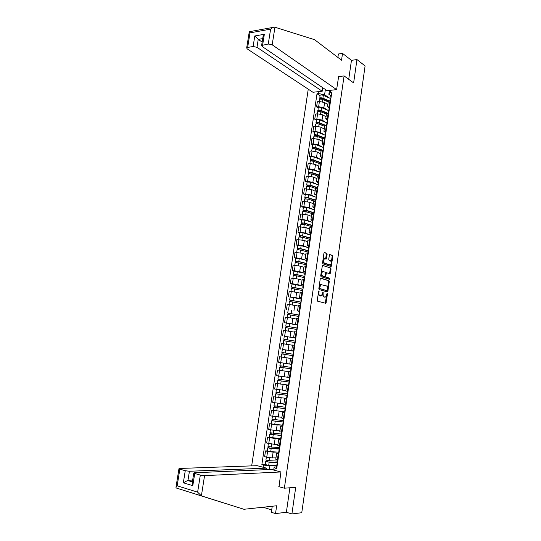 <?xml version="1.0" encoding="UTF-8"?>
<svg xmlns="http://www.w3.org/2000/svg" width="541" height="541" viewBox="0 0 541 541"><rect width="100%" height="100%" fill="white"/><g stroke="black" fill="none" stroke-linecap="round" stroke-linejoin="round"><path stroke-width="0.81" d="M318.859 290.875L317.175 300.208L317.52 301.168L325.912 303.352L327.501 293.986L327.116 293.344L325.621 297.036L324.235 296.955C323.383 296.549 323.024 295.535 323.166 293.912L322.936 292.133L321.428 295.839L320.015 295.765C319.149 295.352 318.784 294.331 318.926 292.688L318.859 290.875M327.129 254.297L326.798 253.316L324.526 252.485L323.951 253.141L322.558 262.852L322.889 263.832L331.173 266.578L332.857 256.393L332.532 255.426L329.604 254.473L328.698 259.2L329.029 260.174L330.368 260.654C331.545 261.918 331.545 263.339 330.382 264.914L324.451 263.163C323.248 261.905 323.234 260.471 324.411 258.862L326.216 259.051L327.129 254.297L326.419 254.27L326.088 253.289L324.187 252.586M344.083 75.923L353.625 82.915L356.965 59.571L365.094 65.955L301.763 512.719L291.91 513.95L295.724 487.326L284.37 488.205L344.083 75.923L338.517 76.612M320.833 278.121L320.258 278.804L318.845 288.596L319.19 289.563L327.325 291.951L327.887 291.268L329.259 281.638L328.935 280.684L320.705 278.115M320.705 275.7L322.436 265.313L330.74 268.032L331.065 268.992L330.152 273.726L326.439 272.725L325.716 276.106L326.047 277.073L329.428 278.155L329.428 279.278L321.043 276.674L320.705 275.7M308.255 89.157L251.673 465.882M356.965 59.571L351.461 60.328L348.722 79.324M272.245 506.241L271.359 512.3L275.525 513.578L286.365 512.273L291.91 513.95M275.782 459.167L277.966 460.046M278.088 452.1L273.117 452.161L267.592 451.417L266.733 457.206L272.265 457.95L275.971 457.862M266.733 457.206L264.65 456.678L265.509 450.903L267.288 450.883M278.825 454.19L276.627 453.432L278.574 453.196M267.592 451.417L265.509 450.903M277.797 445.419L279.995 446.217M269.303 437.311L267.531 437.29L266.679 443.038L274.273 444.289L277.918 444.296M280.847 440.388L278.642 439.684L280.576 439.535M280.17 438.582L275.126 438.528L267.531 437.29M279.812 431.718L282.01 432.448M282.679 425.165L269.546 423.725L268.694 429.459L276.282 430.69L279.947 430.778M282.862 426.639L280.651 426.004L282.571 425.923M282.294 425.131L277.127 424.949L269.546 423.725M281.814 418.078L284.018 418.727M284.647 411.755L271.548 410.22L270.703 415.928L281.922 417.321M284.864 412.945L282.652 412.37L284.552 412.37M284.485 411.742L271.548 410.22M283.809 404.492L286.02 405.074M273.543 396.769L286.602 398.413L273.543 396.769L272.705 402.457L283.227 403.863M286.858 399.305L284.64 398.798L286.534 398.866M288.847 385.726L286.622 385.28L285.79 390.987L288.008 391.468M277.303 383.562L275.531 383.373L274.693 389.04L285.851 390.561M286.622 385.28L288.502 385.422M277.269 383.542L288.549 385.111L275.531 383.373M287.771 377.49L289.902 377.902M279.724 370.321L277.513 370.03L276.681 375.67L287.569 377.233M290.828 372.201L288.603 371.816L290.842 372.134M290.483 371.897L277.513 370.03M285.445 363.396L291.964 364.458M290.564 358.433L279.487 356.742L278.656 362.362L289.746 364.019M292.079 358.622L281.205 356.965L292.803 358.73L290.571 358.406L289.739 364.073L283.511 363.106M293.925 351.048L291.7 350.69L293.932 350.987M283.024 349.506L293.52 351.136M294.764 345.314L292.525 345.05L291.7 350.69M291.903 345.151L281.455 343.508L280.623 349.101M295.481 337.767L293.655 337.368L295.893 337.598M284.336 336.231L295.44 338.037M296.718 331.958L294.48 331.768M294.426 332.14L283.41 330.328L282.585 335.9M297.415 324.573L295.602 324.093L297.848 324.269M292.018 323.836L297.354 324.992L284.532 322.747L292.018 323.836L292.837 318.277L287.44 317.425L285.357 317.195L284.532 322.747M298.673 318.649L296.421 318.534M296.34 319.075L292.837 318.277M299.342 311.42L297.543 310.879L299.788 310.994M300.607 305.395L298.355 305.354M298.247 306.064L287.298 304.116L286.48 309.648M301.256 298.328L299.477 297.712L301.722 297.773M301.154 299.045L290.091 297.029L295.873 297.651L300.803 298.963M302.541 292.194L300.282 292.221M299.964 293.046L289.232 291.092L288.421 296.596M303.17 285.283L301.398 284.6L303.657 284.6M292.012 284.079L290.348 283.599L292.424 283.755L297.793 284.64L302.547 286.02M304.468 279.048L302.203 279.142M302.047 280.191L298.598 279.149L291.159 278.115L290.348 283.599M305.07 272.292L303.318 271.541L305.577 271.487M293.919 271.176L292.268 270.656L294.351 270.784L299.7 271.677L304.326 273.137M306.382 265.949L304.11 266.118M303.934 267.328L300.505 266.206L293.08 265.191L292.268 270.656M306.963 259.355L305.225 258.53L307.484 258.422M295.826 258.321L294.182 257.759L296.265 257.868L301.601 258.767L306.125 260.309M308.296 252.911L306.017 253.141M305.814 254.52L302.405 253.323L294.987 252.322L294.182 257.759M308.85 246.466L307.126 245.58L309.391 245.411M297.726 245.513L296.089 244.917L298.165 244.999L303.494 245.905L307.937 247.528M310.196 239.92L307.91 240.218M307.687 241.759L304.299 240.481L296.894 239.501L296.089 244.917M310.73 233.631L309.019 232.671L311.291 232.447M299.613 232.758L297.99 232.13L300.066 232.177L305.381 233.097L309.75 234.808M312.089 226.983L309.804 227.348M309.553 229.046L306.179 227.693L298.788 226.733L297.99 232.13M312.603 220.843L310.906 219.822L313.178 219.538M301.499 220.052L299.883 219.389L301.959 219.409L307.261 220.343L311.569 222.128M313.976 214.094L311.684 214.527M311.406 216.386L308.059 214.96L300.681 214.013L299.883 219.389M314.47 208.109L312.786 207.02L315.058 206.682M303.373 207.399L301.763 206.696L303.846 206.689L309.134 207.636L313.388 209.509M315.856 201.259L313.557 201.759M313.259 203.774L309.925 202.273L302.561 201.34L301.763 206.696M316.329 195.423L314.652 194.266L316.938 193.874M305.239 194.787L303.643 194.05L305.719 194.023L311.001 194.976L315.2 196.931M317.729 188.471L315.423 189.039M315.105 191.216L311.785 189.634L304.434 188.721L303.643 194.05M318.182 182.784L316.519 181.566L318.805 181.12M307.105 182.229L305.509 181.458L307.586 181.404L312.86 182.364L317.012 184.407M319.589 175.737L317.283 176.366M316.938 178.699L313.638 177.049L306.301 176.143L305.509 181.458M320.022 170.199L318.379 168.914L320.664 168.413M308.958 169.725L307.376 168.914L309.452 168.839L314.706 169.806L318.825 171.93M321.449 163.057L319.136 163.747M318.771 166.236L315.491 164.505L310.236 163.531L308.16 163.625L307.376 168.914M321.861 157.661L320.225 156.308L322.517 155.761M310.805 157.262L309.229 156.423L311.305 156.315L316.553 157.296L320.63 159.507M323.295 150.418L320.975 151.176M320.59 153.82L317.33 152.014L312.089 151.034L310.013 151.149L309.229 156.423M323.687 145.171L322.071 143.757L324.363 143.155M312.644 144.853L311.075 143.974L313.151 143.845L318.385 144.832L322.429 147.125M325.141 137.833L322.815 138.658L317.263 136.494C315.64 136.014 314.517 135.994 313.888 136.433L313.875 136.535M322.409 141.451L319.163 139.578L313.929 138.584L311.853 138.719L311.075 143.974M325.513 132.728L323.903 131.253L326.203 130.597M314.477 132.491L312.914 131.578L314.99 131.422L320.211 132.417L324.221 134.797M326.974 125.302L324.647 126.181M324.215 129.13L320.989 127.182L315.768 126.181L313.692 126.344L312.914 131.578M327.325 120.339L325.729 118.797L328.029 118.094M316.302 120.17L314.747 119.223L316.823 119.047L322.037 120.055L326.013 122.509M328.806 112.812L326.466 113.759M326.013 116.856L322.801 114.834L317.601 113.826L315.525 114.016L314.747 119.223M329.131 107.99L327.548 106.394L329.854 105.63M318.115 107.902L316.58 106.922L318.649 106.719L323.849 107.733L327.792 110.276M330.625 100.376L328.286 101.383M327.812 104.629L324.614 102.54L319.42 101.519L317.344 101.735L316.58 106.922M273.692 470.048L274.138 467.018L276.566 466.924M276.018 465.673L269.858 465.896L269.323 469.52M263.129 467.255L263.46 465.05L269.858 465.896M325.371 89.502L324.593 94.756L318.608 93.573L317.006 93.749L261.858 464.631L263.46 465.05M318.608 93.573L318.899 91.605M330.483 90.313L330.193 92.301L328.86 94.296L329.428 90.428M274.138 467.018L275.078 468.093L276.728 468.526L331.836 92.119L330.193 92.301M275.078 468.093L274.754 470.325M284.37 488.205L278.777 486.643M330.936 95.696L328.86 94.296M324.593 94.756L329.57 98.083M265.273 464.509L261.858 464.631M319.927 95.683L317.006 93.749M318.169 293.31L319.305 295.704L320.015 295.765M320.306 295.927L319.305 295.704M322.416 294.29L323.525 296.894L324.235 296.955M324.512 297.11L323.525 296.894M325.242 303.264L326.541 295.677M327.609 288.218L328.556 281.591L328.225 280.637L320.536 278.202M326.892 291.829L327.285 290.503M319.623 287.873L319.859 288.549L327.001 290.666L327.562 288.995C327.704 287.386 327.352 286.372 326.507 285.946L320.881 284.58L319.623 287.873L318.96 287.826M318.913 288.137L319.859 288.549M326.365 290.612L319.149 288.495M320.928 284.41L320.171 284.525L319.224 285.966M322.362 265.367L330.74 268.032M329.516 273.631L330.355 268.951L330.03 267.991M326.155 272.705L325.499 272.975M324.992 276.241L325.337 277.026L329.428 278.155M328.806 279.149L328.725 278.108M323.268 271.562L322.612 271.656C321.408 273.279 321.415 274.72 322.632 275.971L324.519 276.579L325.087 275.903L325.479 273.151L325.148 272.184L323.268 271.562M322.558 271.521L321.902 271.616L321.111 272.901M320.982 273.766L321.922 275.924L322.632 275.971M323.937 276.539L321.922 275.924M325.587 258.95L326.419 254.27M324.37 258.733L323.701 258.828L322.977 259.923M322.801 261.12L323.741 263.129L324.451 263.163M329.415 264.982L323.741 263.129M331.275 262.527L332.154 256.366L331.829 255.393L329.516 254.547M330.551 266.476L331.078 263.913M277.418 461.088L269.384 460.709L265.949 459.918M277.229 462.372L268.485 461.973L266.835 461.615L267.207 460.411M277.202 462.569L269.168 462.197L265.726 461.459L266.328 460.175M276.742 465.7L268.701 465.361L265.266 464.563M267.017 461.716L266.158 461.324M277.364 464.178L276.945 464.347L277.31 464.55M276.485 467.485L276.843 467.749M277.168 462.785L277.533 463.042M279.406 447.535L271.399 447.049L267.971 446.298M279.21 448.847L268.85 447.982L269.229 446.751M279.609 446.129L279.183 449.05L271.183 448.536L267.741 447.826L268.174 447.718L268.35 446.528M278.73 452.134L270.716 451.681L267.281 450.923M269.033 448.076L268.174 447.718M281.381 434.044L269.979 432.732M281.273 435.377L270.858 434.403L271.244 433.138M281.557 435.539L269.756 434.247L270.182 434.166L270.365 432.935M280.711 438.623L269.296 437.338M271.048 434.484L270.182 434.166M201.387 495.867L197.634 492.154L200.326 475.099L204.559 475.647L201.387 495.867L243.93 509.284L276.661 505.767L275.525 513.578M243.93 509.284L223.879 502.968M266.233 469.656L266.456 468.134L257.185 465.686L179.761 468.459L178.956 468.716L179.849 469.148L185.259 470.717L189.431 471.265L187.991 480.307L183.325 482.795L185.259 470.717M266.456 468.134L189.431 471.265M263 507.235L271.71 509.893M179.849 469.148L177.171 485.804L175.96 487.333L176.204 487.982L223.785 502.981M279.028 486.711L280.914 471.955L271.372 469.432L194.564 472.753L193.786 473.017L194.733 473.476L200.326 475.099M280.914 471.955L204.559 475.647M286.365 512.273L289.895 487.779M192.67 480.056L187.991 480.307L192.42 481.639M194.733 473.476L192.799 485.683L192.265 482.592M249.726 31.628L249.3 31.709L250.003 32.859L247.663 47.419L246.676 47.939L247.237 48.906L312.962 92.268L322.213 91.233L256.982 47.304L253.107 46.519L247.663 47.419M336.624 89.623L272.191 44.808L268.268 44.01L261.607 45.491L262.142 46.458L327.116 90.685L336.624 89.623L338.619 76.599M268.268 44.01L270.615 29.14L272.684 27.463L274.463 27.077L314.544 39.669L341.533 60.2L342.527 53.397L338.389 53.999L337.888 57.42M342.527 53.397L351.461 60.328M322.74 87.71L322.213 91.233M253.107 46.519L254.797 35.956L258.24 39.385L262.148 42.076M262.912 37.261L264.339 34.279L262.649 44.944M279.379 450.416L278.96 450.552L279.332 450.734M278.507 453.683L278.865 453.919M279.183 449.05L279.548 449.233M281.388 436.709L280.975 436.81L281.347 436.979M280.515 439.934L280.88 440.144M281.198 435.282L281.563 435.485M283.349 420.6L271.981 419.221M281.922 417.334L281.557 417.3M283.545 421.98L272.86 420.884L273.252 419.593M283.525 422.095L271.758 420.722L272.177 420.668L272.366 419.397M273.049 420.952L272.177 420.668M285.31 407.217L273.976 405.764M285.499 408.617L274.855 407.414L275.247 406.095M285.486 408.712L273.753 407.251L274.172 407.217L274.361 405.912M275.044 407.474L274.172 407.217M287.264 393.882L275.964 392.36M285.844 390.588L284.627 390.446M287.447 395.309L276.843 393.997L277.235 392.651M287.433 395.376L275.741 393.834L276.153 393.828L276.356 392.482M275.741 393.834L275.288 396.905M277.033 394.051L276.153 393.828M283.383 423.055L282.977 423.13L283.349 423.278M282.524 426.247L282.889 426.43M283.2 421.608L283.572 421.784M285.377 409.456L284.972 409.503L285.35 409.632M284.519 412.614L284.891 412.776M285.195 407.995L285.567 408.144M287.359 395.917L286.96 395.931L287.339 396.039M286.96 395.931L286.507 399.062L286.879 399.17M287.629 391.393L287.176 394.457L287.555 394.565M289.205 380.6L277.939 379.018L278.392 375.961M287.798 377.3L285.134 376.942M281.536 376.462L278.662 376.009M289.388 382.054L278.818 380.634L279.217 379.261M289.381 382.095L277.722 380.472L278.128 380.492L278.338 379.113M279.007 380.681L278.128 380.492M289.334 382.426L288.941 382.419L289.32 382.507M288.941 382.419L288.488 385.53L288.867 385.625M289.611 377.855L289.158 380.945L289.536 381.033M291.146 367.38L279.913 365.716L280.366 362.659M290.49 371.863L282.666 370.774L283.119 367.697L291.315 368.867L280.793 367.332L281.192 365.926M283.119 367.697L279.697 367.163L280.096 367.211L280.306 365.79M282.666 370.774L279.244 370.227M280.982 367.366L280.096 367.211M291.301 368.996L290.916 368.955L291.295 369.023M291.126 367.488L291.511 367.562M293.452 354.274L281.875 352.468L282.328 349.418L293.52 351.17M293.452 354.26L281.875 352.468M282.943 354.091L283.159 352.658M292.864 355.633L281.658 353.909L281.205 356.965M282.057 353.963L282.274 352.543M292.424 358.636L292.877 355.552L293.263 355.599M293.472 354.166L293.087 354.091L293.472 354.139M295.372 341.182L283.829 339.275L284.275 336.245M295.372 341.148L283.829 339.275M295.44 338.057L284.282 336.238M284.904 340.857L285.107 339.457M294.784 342.507L283.612 340.715M292.505 345.226L289.496 344.725M286.703 344.259L283.288 343.758M284.018 340.742L284.221 339.369M294.831 342.21L295.217 342.23M295.42 340.844L295.048 340.749L295.427 340.776M295.048 340.749L295.494 337.672L295.88 337.699M297.28 328.144L285.776 326.128L286.223 323.119M297.286 328.083L285.776 326.128M286.852 327.677L287.055 326.304M296.705 329.435L285.56 327.575M294.426 332.113L293.114 331.876M285.966 327.575L286.162 326.25M296.779 328.914L297.165 328.914M297.361 327.582L296.989 327.454L297.381 327.467M296.989 327.454L297.442 324.39L297.827 324.397M299.18 315.16L287.717 313.036L288.164 310.027M299.193 315.065L287.717 313.036M288.799 314.551L288.995 313.205M298.612 316.411L287.501 314.483M296.346 319.055L295.65 318.92M287.913 314.463L288.103 313.185M298.713 315.673L299.105 315.646M299.295 314.368L298.93 314.213L299.322 314.206M298.93 314.213L299.376 311.17L299.768 311.156M301.073 302.223L289.651 299.998L290.098 296.995M301.094 302.108L289.651 299.998M290.733 301.472L290.93 300.16M300.512 303.44L289.435 301.445M298.253 306.044L297.875 305.969M289.848 301.398L290.03 300.167M300.647 302.493L301.039 302.439M301.222 301.209L300.864 301.026L301.256 301.006M301.303 298.023L301.695 297.963M302.771 289.286L291.951 287.203L291.572 287.014L292.012 284.059M302.98 289.198L291.572 287.014M303.041 286.135L292.018 284.025M292.661 288.454L292.85 287.163M302.399 290.517L291.362 288.461M291.775 288.387L291.951 287.203M302.568 289.361L302.967 289.279M303.143 288.103L302.784 287.893L303.176 287.853M303.224 284.911L303.623 284.823M304.468 276.404L296.204 274.409L293.864 274.294L293.493 274.077L293.925 271.142M304.488 276.282L293.493 274.077M304.928 273.286L293.932 271.095M294.581 275.477L294.764 274.219M304.285 277.648L296.684 275.822L293.276 275.525M293.695 275.43L293.864 274.294M304.083 279.021L304.495 276.235L304.887 276.18M305.05 275.051L304.698 274.814L305.097 274.754M305.138 271.846L305.537 271.738M306.341 263.609L298.105 261.513L295.765 261.431L295.4 261.188L295.832 258.273M306.368 263.433L298.801 261.506L295.4 261.188M306.801 260.485L299.241 258.53L295.839 258.226M296.488 262.561L296.671 261.323M306.165 264.826L298.591 262.906L295.19 262.642M295.609 262.52L295.765 261.431M306.395 263.251L306.794 263.129M306.957 262.054L306.612 261.783L307.004 261.709M307.045 258.835L307.444 258.706M308.208 250.868L300.005 248.664L297.665 248.617L297.3 248.36L297.733 245.458M308.235 250.666L300.701 248.644L297.3 248.36M308.668 247.731L301.141 245.682L297.739 245.404M298.395 249.692L298.571 248.481M308.032 252.059L300.492 250.043L297.09 249.807M297.509 249.658L297.665 248.617M308.296 250.273L308.701 250.125M308.85 249.103L308.512 248.813L308.911 248.711M308.938 245.878L309.344 245.722M310.067 238.175L301.898 235.869L299.552 235.856L299.2 235.572L299.626 232.691M310.101 237.952L302.595 235.835L299.2 235.572M310.527 235.024L303.028 232.88L299.633 232.63M300.296 236.87L300.465 235.693M309.898 239.338L302.385 237.229L298.984 237.019M299.41 236.857L299.552 235.856M310.189 237.35L310.595 237.181M310.737 236.201L310.406 235.883L310.805 235.775M310.832 232.975L311.237 232.792M311.92 225.536L303.778 223.122L301.438 223.149L301.087 222.838L301.506 219.977M311.954 225.286L304.475 223.075L301.087 222.838M312.38 222.371L304.908 220.133L301.52 219.91M302.182 224.102L302.351 222.953M311.751 226.665L304.272 224.461L300.87 224.292M301.296 224.096L301.438 223.149M312.076 224.481L312.482 224.285M312.624 223.352L312.285 223.014L312.691 222.878M312.712 220.119L313.124 219.91M313.76 212.944L305.658 210.429L303.312 210.49L302.967 210.158L303.386 207.311M313.8 212.674L306.355 210.361L302.967 210.158M314.226 209.773L306.788 207.44L303.4 207.237M304.062 211.382L304.231 210.26M313.604 214.047L306.152 211.747L302.75 211.605M303.176 211.389L303.312 210.49M313.949 211.653L314.368 211.436M314.497 210.557L314.165 210.192L314.571 210.043M314.585 207.311L315.004 207.088M315.599 200.4L307.525 197.783L305.185 197.878L304.84 197.519L305.259 194.692M315.64 200.109L308.221 197.702L304.84 197.519M316.066 197.215L308.654 194.787L305.266 194.611M305.942 198.716L306.105 197.621M314.821 201.272L308.018 199.081L304.624 198.973M305.056 198.736L305.185 197.878M315.822 198.885L316.242 198.642M316.357 197.81L316.039 197.418L316.444 197.249M316.458 194.557L316.87 194.307M317.432 187.903L309.384 185.184L307.045 185.313L306.7 184.934L307.119 182.121M317.479 187.592L310.088 185.09L306.7 184.934M317.892 184.704L310.514 182.189L307.132 182.04M307.809 186.097L307.964 185.029M316.14 188.572L309.885 186.462L306.483 186.388M306.923 186.124L307.045 185.313M317.682 186.165L318.101 185.901M318.216 185.117L317.898 184.697L318.304 184.515M318.318 181.85L318.737 181.58M319.251 175.453L311.237 172.64L308.897 172.795L308.559 172.403L308.972 169.604M319.305 175.122L311.941 172.532C310.304 172.085 309.175 172.045 308.559 172.403M319.893 172.309L312.367 169.637C310.73 169.191 309.608 169.15 308.985 169.516M309.668 173.526L309.824 172.484M317.641 175.967L311.738 173.898L308.343 173.85M308.783 173.566L308.897 172.795M319.542 173.492L319.961 173.208M320.069 172.471L319.758 172.024L320.164 171.822M320.171 169.198L320.59 168.907M321.07 163.057L313.09 160.143L310.744 160.332L310.412 159.913L310.825 157.133M321.124 162.699L313.787 160.021C312.157 159.561 311.028 159.527 310.412 159.913M321.902 159.974L314.213 157.14C312.583 156.68 311.454 156.647 310.838 157.039M311.521 161.008L311.67 159.987M319.264 163.45L313.584 161.38C311.954 160.927 310.825 160.887 310.209 161.272L310.196 161.367M310.635 161.062L310.744 160.332M321.388 160.873L321.814 160.562M321.915 159.872L321.604 159.406L322.017 159.189M322.017 156.592L322.443 156.275M322.301 150.486L314.93 147.693L312.583 147.916L312.252 147.477L312.664 144.711M322.936 150.33L315.626 147.558C314.003 147.084 312.874 147.057 312.252 147.477M323.707 147.619L316.052 144.684C314.422 144.217 313.3 144.19 312.678 144.609M313.367 148.532L313.51 147.544M320.225 156.308L321.002 150.993L315.43 148.91C313.8 148.444 312.678 148.417 312.056 148.829L312.035 148.931M312.482 148.599L312.583 147.916M323.234 148.302L323.66 147.97M323.748 147.328L323.444 146.827L323.856 146.597M323.856 144.041L324.282 143.703M323.66 138.002L316.762 135.291L314.416 135.548L314.497 132.335M324.438 137.881L317.459 135.142C315.843 134.662 314.713 134.641 314.091 135.081M325.513 135.304L317.885 132.281C316.262 131.801 315.139 131.781 314.51 132.234M315.207 136.109L315.349 135.142M314.321 136.19L314.416 135.548M325.067 135.777L325.493 135.426M325.581 134.831L325.283 134.31L325.696 134.06M325.689 131.531L326.115 131.172M325.141 125.6L318.588 122.935L316.242 123.226L316.323 120.014M325.79 125.424L319.285 122.773C317.668 122.28 316.546 122.273 315.917 122.739M327.163 122.983L319.711 119.926C318.094 119.433 316.972 119.426 316.343 119.899M317.033 123.733L317.175 122.793M324.62 126.364L319.089 124.119C317.472 123.625 316.35 123.619 315.721 124.085L315.701 124.193M316.154 123.821L316.242 123.226M326.892 123.301L327.325 122.929M327.406 122.381L327.109 121.833L327.521 121.569M327.508 119.074L327.941 118.695M326.723 113.285L320.4 110.628L318.061 110.952L318.142 107.733M327.258 113.042L321.104 110.452C319.494 109.951 318.372 109.945 317.743 110.445M328.772 110.689L321.523 107.618C319.914 107.111 318.791 107.111 318.162 107.618M318.859 111.405L318.994 110.492M326.419 114.104L320.908 111.791C319.298 111.29 318.176 111.29 317.54 111.784L317.526 111.899M317.973 111.507L318.061 110.952M328.712 110.878L329.144 110.479M329.219 109.979L328.928 109.41L329.341 109.126M329.327 106.665L329.76 106.259M328.38 101.052L322.213 98.374L319.866 98.726L319.954 95.5M328.793 100.734L322.916 98.185C321.313 97.664 320.191 97.671 319.555 98.198M330.964 98.083L330.524 98.503L323.335 95.358C321.733 94.837 320.61 94.844 319.974 95.378M320.678 99.125L320.806 98.239M328.211 101.897L322.72 99.517C321.117 99.003 319.995 99.01 319.359 99.53L319.339 99.652M319.792 99.24L319.866 98.726M331.024 97.623L330.74 97.028L331.16 96.731M331.139 94.31L331.579 93.877M317.601 113.826L316.823 119.047M315.768 126.181L314.99 131.422M313.929 138.584L313.151 143.845M312.089 151.034L311.305 156.315M310.236 163.531L309.452 168.839M308.377 176.082L307.586 181.404M306.51 188.681L305.719 194.023M304.637 201.326L303.846 206.689M302.757 214.026L301.959 219.409M300.87 226.767L300.066 232.177M298.97 239.568L298.165 244.999M297.07 252.417L296.265 257.868M295.156 265.313L294.351 270.784M293.242 278.263L292.424 283.755M291.315 291.261L290.497 296.779M289.381 304.319L288.563 309.858M287.44 317.425L286.615 322.984M285.492 330.578L284.661 336.164M283.531 343.792L282.7 349.398M281.57 357.053L280.732 362.68M279.596 370.375L278.757 376.022M277.614 383.745L276.776 389.419M275.626 397.168L274.781 402.862M273.631 410.646L272.779 416.367M271.623 424.185L270.77 429.926M269.614 437.77L268.755 443.539M319.42 101.519L318.649 106.719M324.614 102.54L323.849 107.733M322.801 114.834L322.037 120.055M328.211 112.866L327.44 118.141M320.989 127.182L320.211 132.417M326.379 125.35L325.608 130.645M319.163 139.578L318.385 144.832M324.546 137.874L323.768 143.189M317.33 152.014L316.553 157.296M322.707 150.452L321.922 155.788M315.491 164.505L314.706 169.806M320.854 163.078L320.069 168.434M313.638 177.049L312.86 182.364M318.994 175.757L318.209 181.134M311.785 189.634L311.001 194.976M317.134 188.484L316.343 193.881M309.925 202.273L309.134 207.636M315.261 201.259L314.47 206.682M308.059 214.96L307.261 220.343M313.381 214.087L312.583 219.531M306.179 227.693L305.381 233.097M311.494 226.97L310.696 232.434M304.299 240.481L303.494 245.905M309.601 239.9L308.796 245.384M302.405 253.323L301.601 258.767M307.701 252.884L306.889 258.388M300.505 266.206L299.7 271.677M305.787 265.915L304.982 271.447M298.598 279.149L297.793 284.64M303.873 279.007L303.061 284.559M296.684 292.14L295.873 297.651M301.946 292.147L301.127 297.719M294.764 305.185L293.952 310.717M300.012 305.334L299.193 310.933M298.071 318.581L297.252 324.201M290.902 331.423L290.077 337.002M296.123 331.883L295.298 337.523M288.955 344.624L288.13 350.23M294.169 345.232L293.337 350.899M287.007 357.878L286.175 363.505M292.208 358.642L291.369 364.33M285.046 371.187L284.214 376.834M290.233 372.107L289.394 377.814M283.078 384.543L282.24 390.217M288.252 385.625L287.413 391.359M281.104 397.96L280.265 403.654M286.263 399.197L285.418 404.952M279.115 411.43L278.277 417.145M284.268 412.824L283.423 418.606M277.127 424.949L276.282 430.69M282.267 426.504L281.415 432.313M275.126 438.528L274.273 444.289M280.252 440.246L279.399 446.075M273.117 452.161L272.265 457.95M278.23 454.041L277.371 459.897M330.03 100.437L329.259 105.691M318.264 292.634L318.926 292.688M319.988 295.9L320.698 295.961M322.679 292.722L323.329 292.776M322.51 293.858L323.166 293.912M324.201 297.083L324.911 297.144M326.859 293.932L327.501 293.986M325.554 302.622L326.257 302.683M318.433 291.491L319.095 291.545M328.225 280.637L328.935 280.684M328.556 281.591L329.259 281.638M327.183 291.207L327.887 291.268M326.291 290.605L327.001 290.666M319.129 286.622L319.792 286.669M330.355 268.951L331.065 268.992M329.773 273.049L330.477 273.097M325.966 272.644L326.541 272.678M325.459 273.32L326.108 273.361M325.053 276.066L325.716 276.106M325.337 277.026L326.047 277.073M323.809 276.532L324.519 276.579M325.824 258.395L326.534 258.429M329.036 264.962L329.746 265.002M331.829 255.393L332.532 255.426M332.154 256.366L332.857 256.393M330.788 265.908L331.498 265.949M326.088 253.289L326.798 253.316M269.384 460.709L269.817 457.774M268.701 465.361L269.168 462.197M271.399 447.049L271.839 444.093M270.716 451.681L271.183 448.536M273.415 433.442L273.854 430.467M272.732 438.061L273.191 434.923M200.867 495.705L189.945 492.283M186.794 491.296L176.204 487.982M177.171 485.804L197.634 492.154M192.799 485.683L183.325 482.795M270.615 29.14L250.003 32.859M254.797 35.956L264.339 34.279M274.95 27.199L272.191 44.808M262.696 38.621L258.24 39.385L256.982 47.304M275.41 419.897L275.856 416.895M274.733 424.496L275.193 421.371M277.405 406.406L277.851 403.376M276.728 410.984L277.188 407.873M279.386 392.969L279.839 389.912M278.716 397.527L279.176 394.43M281.367 379.579L281.82 376.502M280.698 384.124L281.151 381.04M283.335 366.25L283.788 363.18M285.296 352.975L285.743 349.919M284.627 357.479L285.08 354.416M287.244 339.748L287.697 336.705M286.581 344.238L287.034 341.188M289.192 326.575L289.638 323.545M288.536 331.011L288.982 328.008M291.132 313.462L291.572 310.439M290.483 317.838L290.916 314.889M293.06 300.39L293.506 297.388M292.417 304.718L292.85 301.817M294.98 287.379L295.42 284.383M294.351 291.653L294.771 288.793M296.894 274.415L297.334 271.433M296.272 278.642L296.684 275.822M298.801 261.506L299.241 258.53M298.186 265.678L298.591 262.906M300.701 248.644L301.141 245.682M300.093 252.762L300.492 250.043M302.595 235.835L303.028 232.88M301.993 239.906L302.385 237.229M304.475 223.075L304.908 220.133M303.88 227.092L304.272 224.461M306.355 210.361L306.788 207.44M305.766 214.331L306.152 211.747M308.221 197.702L308.654 194.787M307.646 201.624L308.018 199.081M310.088 185.09L310.514 182.189M309.513 188.965L309.885 186.462M311.941 172.532L312.367 169.637M311.373 176.352L311.738 173.898M313.787 160.021L314.213 157.14M313.232 163.795L313.584 161.38M315.626 147.558L316.052 144.684M315.078 151.284L315.43 148.91M317.459 135.142L317.885 132.281M316.918 138.821L317.263 136.494M319.285 122.773L319.711 119.926M318.75 126.405L319.089 124.119M321.104 110.452L321.523 107.618M320.576 114.036L320.908 111.791M322.916 98.185L323.335 95.358M322.395 101.715L322.72 99.517M328.319 101.16L327.548 106.394M276.627 453.432L275.768 459.262M278.642 439.684L277.79 445.493M280.651 426.004L279.798 431.786M282.652 412.37L281.807 418.132M284.64 398.798L283.802 404.533M288.603 371.816L287.765 377.503M294.48 331.748L293.655 337.368M296.427 318.493L295.602 324.093M298.361 305.3L297.543 310.879M300.289 292.16L299.477 297.712M302.209 279.068L301.398 284.6M304.123 266.03L303.318 271.541M306.03 253.046L305.225 258.53M307.93 240.109L307.126 245.58M309.817 227.227L309.019 232.671M311.704 214.398L310.906 219.822M313.577 201.617L312.786 207.02M315.444 188.883L314.652 194.266M317.303 176.204L316.519 181.566M319.156 163.571L318.379 168.914M322.842 138.462L322.071 143.757M324.674 125.979L323.903 131.253M326.5 113.542L325.729 118.797M325.391 303.298L325.912 303.352M327.082 291.883L327.548 291.917M320.171 284.525L320.881 284.58M329.74 273.699L330.152 273.726M325.729 272.678L326.439 272.725M321.902 271.616L322.612 271.656M325.817 259.031L326.216 259.051M323.701 258.828L324.411 258.862M330.781 266.557L331.173 266.578M265.942 459.972L266.368 457.111M265.252 464.611L265.726 461.459M276.945 464.347L276.478 467.539M277.587 459.951L277.161 462.839M267.964 446.345L268.39 443.451M267.274 450.964L267.741 447.826M269.973 432.766L270.405 429.845M269.29 437.371L269.756 434.247M193.786 473.017L192.183 483.127M192.373 481.923L187.375 480.422M175.96 487.333L178.956 468.716M261.607 45.491L263.007 36.653M246.676 47.939L249.293 31.676M272.684 27.463L249.3 31.709M278.96 450.552L278.5 453.73M280.975 436.81L280.509 439.975M281.624 432.36L281.192 435.316M271.981 419.248L272.414 416.293M271.298 423.84L271.758 420.722M273.976 405.784L274.415 402.795M273.293 410.355L273.753 407.251M275.957 392.374L276.41 389.351M282.977 423.13L282.517 426.281M283.633 418.653L283.2 421.642M284.972 409.503L284.512 412.641M285.634 404.993L285.188 408.022M277.269 383.555L277.722 380.472M279.244 370.233L279.697 367.163M290.916 368.955L290.456 372.059M291.579 364.397L291.126 367.495M293.54 351.008L293.087 354.091M283.166 343.745L283.619 340.708M294.831 342.196L294.385 345.266M285.127 330.537L285.567 327.562M296.779 328.901L296.34 331.91M287.075 317.384L287.508 314.463M298.72 315.653L298.287 318.608M289.016 304.285L289.442 301.418M300.654 302.46L300.228 305.354M301.303 297.99L300.864 301.026M290.95 291.234L291.362 288.427M302.575 289.327L302.162 292.16M303.231 284.87L302.784 287.893M292.877 278.236L293.283 275.484M305.144 271.805L304.698 274.814M294.791 265.293L295.197 262.595M306.402 263.203L306.003 265.929M307.051 258.787L306.612 261.783M296.705 252.397L297.097 249.753M308.302 250.219L307.91 252.89M308.945 245.824L308.512 248.813M298.605 239.555L298.99 236.965M310.196 237.289L309.81 239.906M310.838 232.907L310.406 235.883M300.505 226.76L300.877 224.224M312.083 224.414L311.711 226.977M312.725 220.045L312.285 223.014M302.392 214.02L302.757 211.538M313.963 211.585L313.597 214.094M314.598 207.237L314.165 210.192M304.272 201.326L304.63 198.899M315.836 198.804L315.471 201.259M316.465 194.476L316.039 197.418M306.145 188.687L306.497 186.307M317.695 186.077L317.344 188.478M318.331 181.769L317.898 184.697M308.012 176.095L308.356 173.762M319.555 173.404L319.21 175.751M320.184 169.11L319.758 172.024M309.871 163.551L310.209 161.272M321.401 160.778L321.07 163.071M322.03 156.498L321.604 159.406M311.724 151.054L312.056 148.829M323.248 148.2L322.916 150.439M323.87 143.933L323.444 146.827M313.57 138.611L313.888 136.433M325.08 135.669L324.762 137.86M325.702 131.422L325.283 134.31M315.403 126.209L315.721 124.085M326.906 123.192L326.595 125.329M327.528 118.959L327.109 121.833M317.236 113.86L317.54 111.784M328.732 110.756L328.421 112.846M329.347 106.55L328.928 109.41M319.055 101.559L319.359 99.53M330.544 98.374L330.247 100.416M331.16 94.181L330.74 97.028"/></g></svg>
